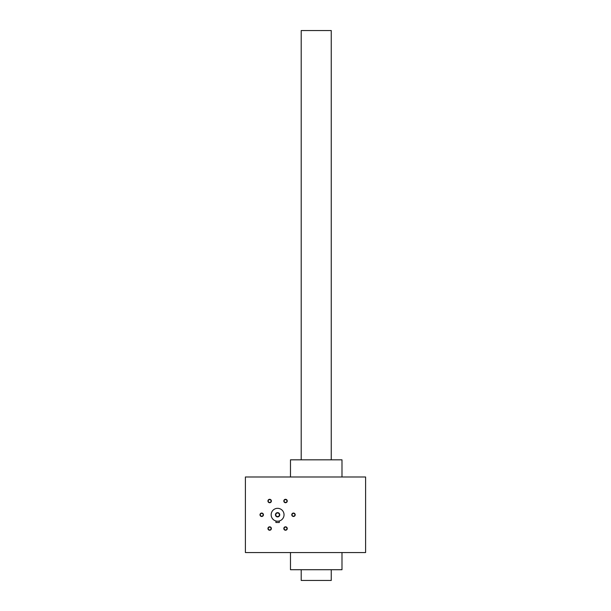 <?xml version="1.0" encoding="UTF-8"?>
<svg xmlns="http://www.w3.org/2000/svg" width="611" height="611" viewBox="0 0 611 611"><rect width="100%" height="100%" fill="white"/><g stroke="black" fill="none" stroke-linecap="round" stroke-linejoin="round"><path stroke-width="0.92" d="M365.599 476.992L245.401 476.992L245.401 552.55L365.599 552.55L365.599 476.992M295.197 514.768A1.718 1.718 0 0 1 292.623 516.257A1.718 1.718 0 0 1 292.623 513.286A1.718 1.718 0 0 1 295.197 514.768M261.714 513.057A1.718 1.718 0 0 1 263.204 515.631A1.718 1.718 0 0 1 260.225 515.631A1.718 1.718 0 0 1 261.714 513.057M271.376 501.012A1.718 1.718 0 0 1 268.794 502.502A1.718 1.718 0 0 1 268.794 499.531A1.718 1.718 0 0 1 271.376 501.012M287.254 528.523A1.718 1.718 0 0 1 284.68 530.012A1.718 1.718 0 0 1 284.68 527.041A1.718 1.718 0 0 1 287.254 528.523M287.254 501.012A1.718 1.718 0 0 1 284.68 502.502A1.718 1.718 0 0 1 284.68 499.531A1.718 1.718 0 0 1 287.254 501.012M271.376 528.523A1.718 1.718 0 0 1 268.794 530.012A1.718 1.718 0 0 1 268.794 527.041A1.718 1.718 0 0 1 271.376 528.523M341.992 552.55L341.992 569.719L290.477 569.719L290.477 552.55M341.992 476.992L341.992 459.823L290.477 459.823L290.477 476.992M271.085 528.523A1.428 1.428 0 0 1 268.939 529.76A1.428 1.428 0 0 1 268.939 527.293A1.428 1.428 0 0 1 271.085 528.523M286.964 501.012A1.428 1.428 0 0 1 284.825 502.25A1.428 1.428 0 0 1 284.825 499.783A1.428 1.428 0 0 1 286.964 501.012M286.964 528.523A1.428 1.428 0 0 1 284.825 529.76A1.428 1.428 0 0 1 284.825 527.293A1.428 1.428 0 0 1 286.964 528.523M271.085 501.012A1.428 1.428 0 0 1 268.939 502.25A1.428 1.428 0 0 1 268.939 499.783A1.428 1.428 0 0 1 271.085 501.012M261.714 513.347A1.428 1.428 0 0 1 262.951 515.485A1.428 1.428 0 0 1 260.477 515.485A1.428 1.428 0 0 1 261.714 513.347M294.907 514.768A1.428 1.428 0 0 1 292.768 516.005A1.428 1.428 0 0 1 292.768 513.538A1.428 1.428 0 0 1 294.907 514.768M275.798 514.768A1.795 1.795 0 0 0 278.494 516.326A1.795 1.795 0 0 0 278.494 513.217A1.795 1.795 0 0 0 275.798 514.768M279.311 520.977L279.311 522.497L275.882 522.497L276.012 521.015M271.162 514.768A6.438 6.438 0 0 0 280.816 520.351A6.438 6.438 0 0 0 280.816 509.192A6.438 6.438 0 0 0 271.162 514.768M275.454 514.768A2.146 2.146 0 0 0 278.669 516.631A2.146 2.146 0 0 0 278.669 512.912A2.146 2.146 0 0 0 275.454 514.768M301.208 459.823L301.208 30.55L331.254 30.55L331.254 459.823M301.208 569.719L301.208 580.45L331.254 580.45L331.254 569.719"/></g></svg>
